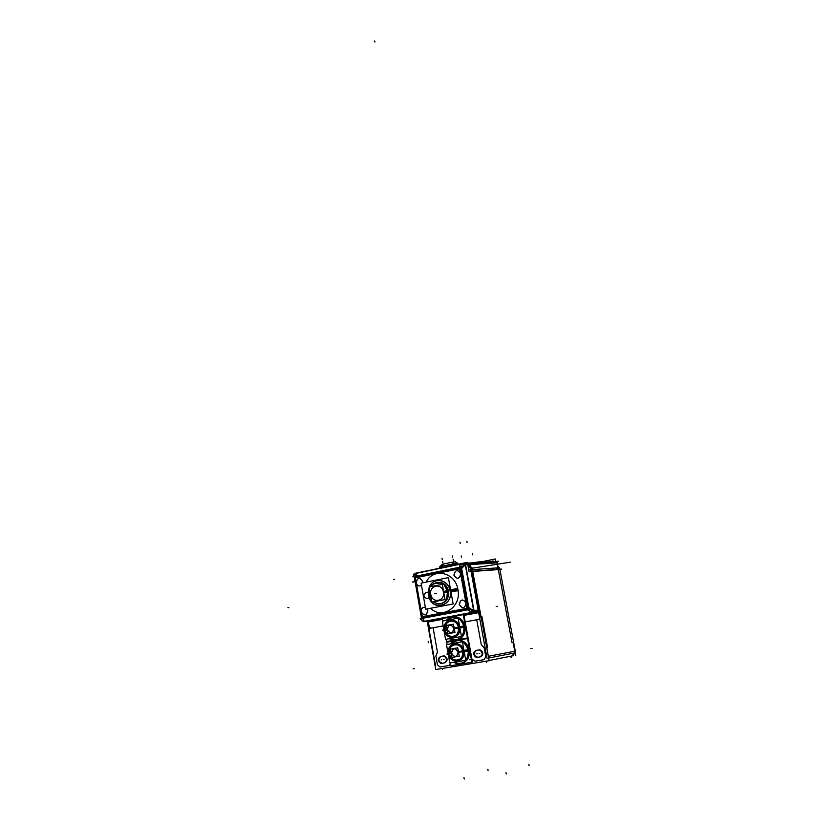 <?xml version="1.0" encoding="UTF-8"?>
<svg xmlns="http://www.w3.org/2000/svg" width="820" height="820" viewBox="0 0 820 820"><rect width="100%" height="100%" fill="white"/><g stroke="black" fill="none" stroke-linecap="round" stroke-linejoin="round"><path stroke-width="1.23" d="M429.208 626.552L428.245 621.14L429.208 626.552M429.239 626.736L430.859 628.151L429.239 626.736M430.951 628.14L433.103 627.741L437.439 652.269L435.861 655.959L437.429 664.835L440.043 666.998L448.714 665.563L450.59 664.292L448.714 665.563L440.043 666.998L437.429 664.835L435.861 655.959L437.439 652.269L433.103 627.741L430.951 628.14M471.705 659.106L475.118 661.166L484.036 659.69L485.809 656.748L484.148 647.708L481.289 644.704L476.717 619.776L478.941 619.366L476.717 619.776L481.289 644.704L484.148 647.708L485.809 656.748L484.036 659.69L475.118 661.166L471.705 659.106M479.034 619.346L479.792 618.844L479.034 619.346M480.11 617.409L471.643 571.376L480.11 617.409M444.778 662.826C447.904 660.766 447.904 658.501 444.768 656.031L443.62 655.938C447.781 657.65 448.161 659.946 444.778 662.826M442.39 663.226L444.276 662.919L442.39 663.226M440.945 656.41C438.044 658.614 438.136 660.858 441.211 663.154L442.318 663.236C438.28 661.678 437.829 659.403 440.945 656.41M443.558 655.949L441.18 656.359L443.558 655.949M479.116 649.891L476.666 650.311L479.116 649.891M480.387 656.861C483.585 654.811 483.605 652.525 480.438 649.993L479.187 649.881C483.472 651.603 483.872 653.929 480.387 656.861M477.937 657.271L479.884 656.943L477.937 657.271M476.43 650.362C473.468 652.556 473.54 654.832 476.656 657.179L477.865 657.281C473.704 655.723 473.222 653.407 476.43 650.362M472.699 571.304L498.283 569.47L472.699 571.304M513.105 642.542L514.745 651.234L488.351 656.297L514.745 651.234L513.105 642.542L512.059 642.726L498.283 569.47L512.059 642.726L513.105 642.542M468.845 566.149L468.415 564.672L468.845 566.149M483.011 561.71L478.203 561.997L483.011 561.71M472.884 562.797L478.111 562.007L472.884 562.797M467.892 563.35L495.803 561.567M429.68 620.894L472.914 612.591L429.68 620.894M463.249 614.651L477.588 611.986L463.249 614.651M478.429 611.464L477.896 611.894L478.429 611.464M478.757 610.029L471.356 569.808L478.757 610.029L474.011 610.531L478.757 610.029M422.7 582.825L422.669 581.482C420.076 577.208 417.872 577.393 416.068 582.036C417.872 577.393 420.076 577.208 422.669 581.482L422.638 581.236M421.47 585.234C419.327 586.587 417.616 586.023 416.334 583.553C417.616 586.023 419.327 586.587 421.47 585.234M454.013 575.127C454.987 570.054 457.17 569.346 460.553 573.006C457.17 569.346 454.987 570.054 454.013 575.127C456.699 579.463 458.974 579.268 460.83 574.543C458.974 579.268 456.699 579.463 454.013 575.127M421.142 610.951C421.5 608.132 422.915 606.954 425.375 607.405C422.915 606.954 421.5 608.132 421.142 610.951M427.199 608.911L427.794 610.48C426.82 615.492 424.698 616.168 421.408 612.478C424.698 616.168 426.82 615.492 427.794 610.48L427.845 610.716M466.201 603.971C464.325 608.696 462.039 608.87 459.343 604.473C460.317 599.379 462.511 598.692 465.914 602.413C462.511 598.692 460.317 599.379 459.343 604.473C462.039 608.87 464.325 608.696 466.201 603.971M457.908 589.529C461.762 606.82 442.205 619.992 430.52 608.276C442.205 619.992 461.762 606.82 457.908 589.529C455.428 572.186 433.206 567.286 426.144 582.128C433.206 567.286 455.428 572.186 457.908 589.529L450.764 590.779M461.65 568.322L460.666 568.465L465.247 564.734L473.909 610.541L468.917 608.091L461.65 568.322L465.247 564.734L473.652 610.582L468.917 608.091L461.65 568.322M468.24 564.765L468.394 565.287L468.24 564.765M464.058 563.258L463.454 563.627M464.52 563.268L465.299 563.801L464.52 563.268M466.17 563.104L467.595 563.566L466.17 563.104M415.924 573.201L464.028 563.217M465.34 563.801L474.083 611.464L473.55 612.284L470.311 609.28L420.168 618.68L421.9 620.207M467.605 609.772L467.246 609.198L467.605 609.772M436.855 582.497L442.062 582.805C445.506 584.311 447.669 587.11 448.54 591.21C448.981 599.03 445.813 603.243 439.028 603.838C445.813 603.243 448.981 599.03 448.54 591.21C446.674 584.578 442.779 581.677 436.855 582.497M428.163 592.101L429.239 587.171L428.163 592.101L425.98 592.532L428.163 592.101M429.331 586.946C433.39 576.501 448.601 579.238 450.231 590.871C453.378 605.201 434.077 611.699 429.229 598.118C434.077 611.699 453.378 605.201 450.231 590.871C448.601 579.238 433.39 576.501 429.331 586.946M456.217 663.431C464.581 664.241 468.62 659.864 468.363 650.291C467.297 645.463 464.694 642.275 460.553 640.717C464.93 642.419 467.564 645.852 468.456 651.029L464.181 651.613M469.101 649.399C470.137 656.912 467.523 661.617 461.25 663.524C467.267 661.781 469.932 657.312 469.265 650.127L468.435 650.28L469.265 650.127C468.199 645.309 465.596 642.121 461.465 640.563C465.596 642.121 468.199 645.309 469.265 650.127C469.932 657.312 467.267 661.781 461.26 663.513C467.267 661.781 469.932 657.312 469.265 650.127C466.857 642.183 462.172 639.067 455.213 640.768L461.465 640.563C465.842 642.265 468.476 645.699 469.368 650.865M463.976 650.465L468.189 649.563C468.886 659.526 464.899 664.149 456.197 663.431L453.716 662.304C463.238 665.42 468.107 661.412 468.363 650.291C464.212 639.928 458.226 637.796 450.416 643.905L457.365 640.256L460.553 640.717C456.525 639.61 453.142 640.666 450.395 643.905M448.448 653.714C446.029 642.46 462.049 639.62 463.771 651.09C466.19 662.468 450.067 665.122 448.448 653.714C446.029 642.46 462.049 639.62 463.771 651.09C466.19 662.468 450.067 665.122 448.448 653.714C446.029 642.46 462.049 639.62 463.771 651.09C466.19 662.468 450.067 665.122 448.448 653.714M449.165 653.591C449.011 646.949 451.84 643.956 457.652 644.622C460.512 645.688 462.306 647.892 463.044 651.213C463.218 657.804 460.42 660.817 454.669 660.243C451.748 659.188 449.913 656.974 449.165 653.591C450.641 663.923 465.227 661.504 463.044 651.213C461.486 640.84 446.982 643.403 449.165 653.591C450.641 663.923 465.227 661.504 463.044 651.213C461.486 640.84 446.982 643.403 449.165 653.591C450.641 663.923 465.227 661.504 463.044 651.213C461.486 640.84 446.982 643.403 449.165 653.591M449.35 653.56C450.077 656.851 451.861 659.003 454.71 660.028C460.307 660.592 463.023 657.66 462.849 651.244L458.472 652.002L462.828 651.254C462.142 648.005 460.389 645.863 457.611 644.827C451.953 644.192 449.206 647.093 449.35 653.56L451.246 653.243L449.35 653.56C447.228 643.639 461.342 641.158 462.849 651.244C464.981 661.258 450.785 663.616 449.35 653.56C447.228 643.639 461.342 641.158 462.849 651.244C464.981 661.258 450.785 663.616 449.35 653.56C450.785 663.616 464.981 661.258 462.849 651.244C461.342 641.158 447.228 643.639 449.35 653.56M461.26 663.513C467.267 661.781 469.932 657.312 469.265 650.127C466.857 642.183 462.172 639.067 455.213 640.768C462.172 639.067 466.857 642.183 469.265 650.127C469.932 657.312 467.267 661.781 461.26 663.513C467.267 661.781 469.932 657.312 469.265 650.127C466.857 642.183 462.172 639.067 455.213 640.768C462.172 639.067 466.857 642.183 469.265 650.127C469.932 657.312 467.267 661.781 461.26 663.513C467.267 661.781 469.932 657.312 469.265 650.127C466.857 642.183 462.172 639.067 455.213 640.768L461.486 640.563M470.085 652.341L469.255 647.769L470.085 652.341M451.697 639.743C460.153 640.707 464.284 636.341 464.069 626.644L459.794 627.341L464.048 626.644C463.054 621.99 460.563 618.874 456.596 617.296C460.789 619.008 463.32 622.37 464.161 627.382M464.807 625.783C465.832 633.45 463.115 638.175 456.648 639.959C462.839 638.339 465.616 633.85 464.981 626.511L464.14 626.634L464.981 626.511C463.966 621.867 461.476 618.751 457.519 617.173C461.476 618.751 463.966 621.867 464.981 626.511C465.616 633.85 462.839 638.339 456.648 639.959C462.839 638.339 465.616 633.85 464.981 626.511C462.685 618.813 458.134 615.707 451.328 617.204L457.519 617.173C461.711 618.885 464.233 622.247 465.073 627.239L459.897 627.915M446.305 620.361L453.47 616.763L456.596 617.296C452.537 616.076 449.104 617.101 446.275 620.361C454.075 614.334 459.999 616.435 464.069 626.644C463.792 637.786 458.903 641.793 449.411 638.667C458.903 641.793 463.792 637.786 464.069 626.644C459.999 616.435 454.075 614.334 446.305 620.361C454.075 614.334 459.999 616.435 464.069 626.644C463.792 637.786 458.903 641.793 449.411 638.667L451.666 639.743C460.471 640.615 464.55 636.002 463.894 625.916L459.692 626.767M444.245 630.149C441.847 618.977 457.785 616.005 459.487 627.392C461.885 638.688 445.854 641.486 444.245 630.149C441.847 618.977 457.785 616.005 459.487 627.392C461.885 638.688 445.854 641.486 444.245 630.149C441.847 618.977 457.785 616.005 459.487 627.392C461.885 638.688 445.854 641.486 444.245 630.149M458.636 627.034C459.077 633.973 456.268 637.14 450.211 636.525C447.423 635.449 445.67 633.286 444.963 630.026C444.84 623.303 447.72 620.32 453.603 621.078C456.34 622.165 458.062 624.317 458.759 627.525C458.903 634.208 456.053 637.201 450.231 636.525C447.228 635.367 445.444 633.03 444.86 629.524M445.147 629.986C445.834 633.163 447.546 635.274 450.272 636.31C455.94 636.976 458.708 634.055 458.575 627.556C457.898 624.44 456.217 622.349 453.552 621.293C447.833 620.545 445.034 623.446 445.147 629.986L447.023 629.606L445.147 629.986C443.036 620.145 457.078 617.532 458.575 627.556C460.686 637.499 446.572 639.979 445.147 629.986C443.036 620.145 457.078 617.532 458.575 627.556C460.686 637.499 446.572 639.979 445.147 629.986C446.572 639.979 460.686 637.499 458.575 627.556C457.078 617.532 443.036 620.145 445.147 629.986M456.648 639.959C462.839 638.339 465.616 633.85 464.981 626.511C462.685 618.813 458.134 615.707 451.328 617.204C458.134 615.707 462.685 618.813 464.981 626.511C465.616 633.85 462.839 638.339 456.648 639.959C462.839 638.339 465.616 633.85 464.981 626.511C462.685 618.813 458.134 615.707 451.328 617.204C458.134 615.707 462.685 618.813 464.981 626.511C465.616 633.85 462.839 638.339 456.648 639.959C462.839 638.339 465.616 633.85 464.981 626.511C462.685 618.813 458.134 615.707 451.328 617.204L457.539 617.163M465.801 628.725L464.981 624.184L465.801 628.725M472.033 567.737L489.161 660.705L435.748 669.54L427.24 621.263M477.537 657.343L476.061 657.291C472.822 654.647 472.894 652.341 476.266 650.393M478.685 649.973L475.907 650.444M478.337 650.034L479.843 650.096C483.072 652.761 482.99 655.067 479.608 657.005M477.178 657.414L479.966 656.943M515.729 655.354L515.257 652.853L512.233 655.867M443.107 656.031L440.401 656.492M442.759 656.102L444.163 656.143C447.351 658.747 447.289 661.022 443.979 662.97M441.621 663.37L444.327 662.919M441.97 663.308L440.606 663.267C437.398 660.674 437.449 658.399 440.75 656.441M472.084 571.212L501.584 569.101L472.074 571.212M435.697 666.885L427.65 621.211M431.023 628.11L429.126 626.572M429.926 628.325L443.169 625.906L429.926 628.325M464.581 621.99L479.833 619.202L464.581 621.99M478.695 619.397L479.772 618.762M487.059 658.327L470.752 569.736M488.669 658.019L515.585 652.781L499.564 567.737L496.838 567.922M489.12 660.479L513.269 655.703M418.999 572.575L466.539 562.499L418.999 572.575M467.554 562.725L466.59 562.745M465.565 563.002L467.42 562.745L465.565 563.002M498.375 561.259L467.82 563.104L498.375 561.259M443.548 564.027L441.631 566.353L441.508 567.676L441.631 566.282L439.612 567.04M452.332 564.139L457.785 563.299L451.922 564.16M441.293 567.717L441.426 566.333L452.343 564.068L452.22 565.462M442.831 564.027L441.416 566.487L452.332 564.221L453.808 561.751M454.229 561.833L453.716 561.761M453.89 561.854L452.015 565.503L452.127 564.18L441.631 566.353L441.508 567.676M457.929 563.473L457.898 563.442C453.542 560.46 455.274 562.294 453.173 561.997C453.398 561.188 454.936 561.628 457.785 563.299L457.867 563.401M496.325 568.291L499.544 568.065M498.232 566.251L498.857 569.562L469.091 571.694L467.779 564.58L497.576 562.725L497.842 564.16M471.766 570.207L469.06 566.384M496.848 567.922L468.753 569.88M495.762 561.567L495.28 558.973L481.945 561.71M498.252 569.603L497.002 562.971M483.533 561.628L472.699 562.807M478.46 562.458L478.06 561.946L483.062 561.649M474.544 562.428L472.381 562.827M497.607 562.93L496.643 561.618M469.153 566.518L469.132 562.94L467.851 563.197M415.002 581.144L412.429 582.087L415.094 581.667M471.182 568.362L510.47 562.172M472.228 568.772L480.264 612.366L463.392 615.492M427.251 621.263L427.404 622.175L442.574 619.356M416.662 575.999L416.314 574.031M416.006 582.579C417.001 585.849 418.825 586.751 421.48 585.285M422.003 618.454L421.47 617.798L422.402 617.624L415.258 576.952L414.356 577.188M460.512 567.665L468.077 609.045L421.439 617.808L414.305 577.147L460.512 567.665M453.89 574.892C457.13 579.76 459.415 579.299 460.727 573.508M459.528 567.87L467.072 609.229L469.132 608.881M460.522 567.676L461.578 567.522M466.19 603.418C462.91 598.487 460.614 598.928 459.303 604.729M459.21 604.237C462.48 609.178 464.776 608.737 466.098 602.925M460.819 574C457.57 569.141 455.284 569.603 453.983 575.384M465.206 564.908L461.732 568.373M464.386 563.483L465.083 563.822L473.827 611.505M479.023 610.931L474.103 611.556L465.319 563.709L470.27 563.401L471.1 567.932M465.247 563.811L464.622 563.319L467.215 563.166M415.104 573.375L415.76 573.405M415.945 573.364L463.443 563.555M463.648 563.514L464.612 563.145M467.789 563.002L464.776 563.043L415.268 573.272M415.853 573.221L416.744 573.036M416.539 573.139L415.976 573.262M413.987 575.086L412.849 576.88L462.521 566.671L464.54 563.217L415.022 573.457M414.459 578.018L460.676 568.547L460.809 566.928M414.397 577.126L414.623 576.419M414.346 577.136L413.803 574.051L414.561 574.184M421.48 617.819L422.044 621.017L422.792 620.986M423.479 621.601L473.54 612.284L474.062 611.474M473.324 612.089L473.857 611.505M423.417 621.539L473.478 612.222L473.96 611.484M428.839 621.058L478.501 611.812M473.898 612.407L472.586 612.335M472.381 612.376L424.37 621.314M424.176 621.345L423.366 621.499L423.899 621.703M468.978 608.02L473.55 610.428M468.63 609.711L467.912 608.143L421.285 616.917M469.573 612.15L473.909 611.495L465.165 563.822L460.84 564.334L469.573 612.15M459.395 565.134L459.764 567.143M443.774 584.281L447.966 591.948L448.601 591.886C447.884 587.468 445.69 584.445 442.011 582.815L436.742 582.518M438.905 603.838C446.018 603.172 449.175 598.743 448.355 590.543M425.693 609.198L421.101 583.143L448.396 577.628L453.142 603.961L425.693 609.198M457.652 588.299L450.621 589.959M449.913 590.123C454.331 606.933 429.905 611.535 428.358 594.367M458.103 590.769L450.918 591.609M428.634 595.925L429.27 587.345M429.454 586.915C433.657 576.327 449.196 579.771 450.2 591.691M469.06 566.476L468.456 565.185M466.477 562.94L467.697 562.694L468.507 565.37M468.968 566.343L471.479 569.859M421.08 611.495C424.237 616.374 426.461 615.953 427.763 610.223M425.375 607.353C422.382 606.984 420.978 608.532 421.172 611.986M422.731 581.718C419.584 576.921 417.38 577.362 416.099 583.061M448.366 590.554L447.73 590.615L446.48 599.369L447.884 591.281L443.692 591.948M446.459 599.41C443.815 603.284 440.371 604.596 436.127 603.325C440.391 604.586 443.835 603.284 446.48 599.41C442.882 604.248 438.587 605.078 433.606 601.9M433.247 584.147L438.403 582.354L443.712 584.229C440.268 581.831 436.845 581.749 433.462 583.994L438.505 582.354L443.733 584.229M430.541 594.531L429.116 594.9L430.541 594.531L429.116 594.9L429.577 589.098L429.249 595.515L430.623 595.012M433.954 583.686L441.498 582.938M441.426 582.938L441.447 582.938C435.758 582.333 432.202 583.573 430.807 586.649C433.647 582.856 437.347 581.677 441.908 583.112C445.332 584.814 447.371 587.755 448.038 591.948L443.774 592.419M447.792 590.605L443.599 591.466M429.116 594.889L431.545 600.199L429.024 594.244L430.459 594.049M442.328 584.342L445.055 599.563L431.884 602.105L429.198 586.966L442.328 584.342M469.142 649.399L468.21 649.563M469.409 650.865L468.476 651.029M471.879 662.222L472.484 662.119L468.077 637.827L467.472 637.929L471.889 662.242L450.856 665.737L450.344 662.878L450.856 665.727L471.889 662.242L467.472 637.919L458.523 639.497M454.495 640.205L446.551 641.609L447.064 644.489L446.551 641.609L454.516 640.205M453.829 641.127L457.652 640.225C463.546 640.758 467.185 644.356 468.548 651.018M448.601 654.247C445.496 642.542 462.531 639.538 463.751 651.664M468.281 649.543C469.05 659.198 465.227 663.872 456.801 663.585M448.14 653.765L448.038 653.161M463.546 650.557C466.672 662.396 449.534 665.225 448.407 653.15M462.408 641.804L465.76 660.295L449.78 662.97L446.5 644.592L462.408 641.804M462.91 650.721C463.392 657.578 460.635 660.756 454.649 660.243C451.543 659.106 449.688 656.717 449.073 653.089M449.247 654.093C448.786 647.185 451.584 644.028 457.632 644.622C460.666 645.781 462.49 648.149 463.095 651.726M462.839 650.742L462.746 650.762C463.197 657.435 460.512 660.53 454.68 660.028C451.666 658.921 449.852 656.605 449.257 653.068L451.205 652.976M451.297 653.509L449.432 654.053C448.981 647.328 451.707 644.253 457.58 644.827C460.543 645.965 462.316 648.261 462.91 651.746L458.523 652.269M451.502 653.458C452.794 647.728 455.059 647.339 458.277 652.289M462.726 650.762L458.421 651.746M458.185 651.797C456.883 657.537 454.628 657.927 451.41 652.956M457.724 647.831L459.22 656.195L451.994 657.414L450.508 649.071L457.724 647.831M467.472 637.919L458.503 639.497M455.141 640.799L461.445 640.574M464.848 625.783L463.915 625.916M463.197 614.395L467.584 638.534L457.939 640.225L467.584 638.534L463.197 614.395M442.38 618.27L442.872 620.996L442.38 618.27M446.131 639.251L446.654 642.214L454.536 640.83L446.654 642.214L446.131 639.251M449.954 617.511L453.757 616.732C459.466 617.378 462.962 620.914 464.253 627.361M444.399 630.682C441.314 619.069 458.257 615.912 459.466 627.966M463.987 625.906C464.714 635.715 460.779 640.379 452.209 639.887M443.784 630.959L443.487 627.669L444.44 632.989L443.835 629.627M459.272 626.87C462.367 638.606 445.321 641.599 444.204 629.596M458.144 618.167L461.455 636.535L445.567 639.344L442.318 621.099L458.144 618.167M445.045 630.518C444.614 623.528 447.464 620.381 453.583 621.088C456.494 622.267 458.236 624.584 458.821 628.028M454.157 628.048L458.452 627.074C458.882 633.839 456.145 636.914 450.252 636.32C447.351 635.182 445.619 632.917 445.055 629.504L446.982 629.34M447.074 629.873L445.229 630.477C444.809 623.672 447.577 620.607 453.532 621.293C456.371 622.441 458.062 624.697 458.626 628.048L454.259 628.571M447.269 629.811C448.56 624.102 450.815 623.692 454.013 628.591M453.931 628.099C452.63 633.819 450.375 634.229 447.187 629.329M453.46 624.153L454.956 632.456L447.761 633.747L446.285 625.465L453.46 624.153M451.256 617.234L457.498 617.173M463.843 614.549L468.179 638.431L467.584 638.534M465.596 564.703L474.011 610.531L465.596 564.703M486.69 647.257L487.521 647.113L481.996 617.152L487.521 647.113L486.69 647.257M481.166 617.265L482.078 617.142M514.745 652.945L511.875 655.949L514.745 652.945M477.301 653.786L476.707 653.899M479.751 653.376L479.157 653.489M444.163 659.393L443.548 659.505M441.785 659.793L441.17 659.905M510.829 656.184L511.065 657.455M532.036 648.364L530.868 648.558L532.036 648.364M413.136 668.853L414.243 668.669M486.26 661.186L486.485 662.365M481.893 616.558L487.633 647.718M469.553 659.803L470.167 659.69M442.328 668.454L442.533 669.612M463.976 777.637L464.222 779M505.971 772.604L506.227 773.988M374.924 42.056L374.73 41M487.849 769.303L488.084 770.626M528.859 764.301L529.105 765.644M441.621 566.446L443.077 563.976L441.631 566.353L452.127 564.18L452.917 562.079L453.942 561.854M497.043 562.889L498.263 569.336L497.043 562.889L468.497 564.672L497.043 562.889M497.412 562.735L495.321 561.577L497.012 562.756L498.304 569.592M442.267 559.455L442.041 558.184M452.732 557.262L452.496 555.98M466.867 541.231L467.092 542.471L466.867 541.231M493.097 561.577L492.943 560.757M472.627 554.832L472.402 553.582M461.424 557.18L461.199 555.929M469.378 564.949L470.536 564.713M453.316 560.501L453.091 559.23M442.851 562.684L442.615 561.413M416.406 583.942L421.07 610.551L416.406 583.942M421.48 612.878L422.177 616.855L467.01 608.419L466.221 604.094L467.01 608.419L422.177 616.855L421.48 612.878M415.309 577.741L415.996 581.636L415.309 577.741L459.753 568.639L415.309 577.741M465.893 602.29L460.85 574.666L465.893 602.29M460.532 572.872L459.753 568.639L460.532 572.872M459.702 567.829L459.907 567.112M459.876 567.163L461.127 565.913L459.876 567.163L415.463 576.286L415.914 573.323L463.536 563.483L415.914 573.323L415.463 576.286L459.876 567.163M464.837 563.852L464.304 563.617M465.001 563.832L464.366 563.524M468.138 564.457L465.657 564.611L468.138 564.457M415.268 576.942L415.494 576.234M422.833 618.249L424.36 621.365L422.833 618.249L467.666 609.844L469.317 610.705L467.666 609.844L422.833 618.249M472.402 612.325L424.36 621.365L472.494 612.407L471.51 611.853L472.402 612.325M473.775 611.515L473.283 612.048L473.775 611.515M467.923 608.255L468.989 608.081M422.402 617.624L422.884 618.29M427.035 598.549C423.356 597.196 422.997 595.187 425.98 592.532C422.997 595.187 423.356 597.196 427.035 598.549L429.229 598.118L427.035 598.549M461.506 567.532L469.071 608.891M459.784 569.336L459.046 570.074M465.319 564.662L461.578 568.393M393.446 579.484L394.533 579.258M414.981 573.518L464.499 563.289M415.822 573.467L463.648 563.34M428.44 642.695L428.214 641.373M414.592 576.46L460.789 566.968M422.689 616.117L422.392 615.492M469.317 607.825L469.962 608.43M474.001 610.623L478.849 610.018M497.381 606.267L496.182 606.492M424.698 621.55L429.772 620.883M468.825 608.04L473.755 610.633M468.579 609.67L421.952 618.413M459.948 542.163L460.184 543.465M436.373 593.311L435.738 593.372L436.373 593.311M428.265 592.081L425.898 592.542M426.953 598.569L429.331 598.098M469.327 564.652L470.485 564.416M448.499 591.22L447.884 591.281L443.774 584.26L447.884 591.281L446.49 599.389M429.608 595.33L431.443 599.594M430.797 594.479C428.819 585.213 442.031 582.548 443.435 591.999C445.414 601.347 432.13 603.899 430.797 594.479C428.819 585.213 442.031 582.548 443.435 591.999C445.414 601.347 432.13 603.899 430.797 594.479M288.865 607.62L287.963 607.702L288.865 607.62M435.328 593.413L434.692 593.475L435.328 593.413M468.343 650.291L464.079 651.039L468.343 650.291M451.389 653.222C452.773 647.667 455.09 647.277 458.329 652.033C456.935 657.589 454.628 657.978 451.389 653.222C452.773 647.667 455.09 647.277 458.329 652.033C456.935 657.589 454.628 657.978 451.389 653.222M446.88 654.053L447.505 653.94L446.88 654.053M450.416 643.905C458.226 637.796 464.212 639.928 468.363 650.291C468.107 661.412 463.238 665.42 453.737 662.304C463.238 665.42 468.107 661.412 468.363 650.291C464.212 639.928 458.226 637.796 450.416 643.905M449.329 653.56L451.246 653.243L449.329 653.56M444.963 630.026C446.428 640.287 460.932 637.734 458.759 627.525C457.222 617.224 442.8 619.91 444.963 630.026C446.428 640.287 460.932 637.734 458.759 627.525C457.222 617.224 442.8 619.91 444.963 630.026C446.428 640.287 460.932 637.734 458.759 627.525C457.222 617.224 442.8 619.91 444.963 630.026M458.554 627.566L454.208 628.304L458.554 627.566M447.166 629.586C448.54 624.051 450.846 623.63 454.075 628.335C452.681 633.87 450.375 634.29 447.166 629.586C448.54 624.051 450.846 623.63 454.075 628.335C452.681 633.87 450.375 634.29 447.166 629.586M442.615 630.129L443.241 630.037L442.615 630.129M445.127 629.996L447.023 629.606L445.127 629.996M439.684 566.856L442.164 564.355L439.223 568.147L439.704 566.784M468.64 563.319L496.09 561.659L497.012 562.756M442.441 564.252L452.917 562.079M464.673 563.319L467 563.176M436.619 603.458L433.267 601.839L436.148 603.325M447.843 653.806L447.976 654.473M457.652 640.225L450.6 643.874L457.365 640.256M453.757 616.732L446.48 620.33L453.47 616.763M442.236 564.293L453.132 562.028M468.814 563.063L467.871 563.258"/></g></svg>
